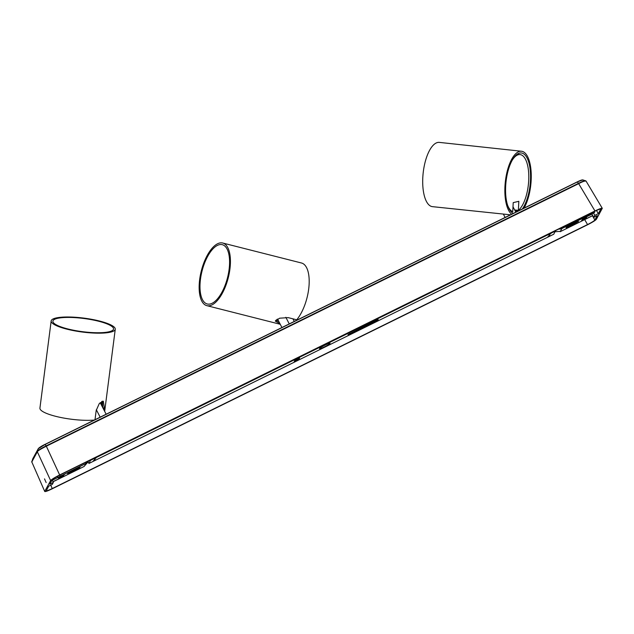<?xml version="1.0" encoding="UTF-8"?>
<svg xmlns="http://www.w3.org/2000/svg" width="634" height="634" viewBox="0 0 634 634"><rect width="100%" height="100%" fill="white"/><g stroke="black" fill="none" stroke-linecap="round" stroke-linejoin="round"><path stroke-width="0.95" d="M84.14 466.442L87.738 461.338M84.354 466.085L88.427 461.52M59.596 476.356L59.992 476.697L60.024 476.142M59.628 478.179L59.017 478.48L57.662 477.307M59.017 478.48L59.263 478.028L58.162 477.061M59.992 476.697L64.557 474.446L59.905 476.855L59.35 477.87L58.328 476.982M59.905 476.855L59.422 476.435M60.999 475.659L60.206 476.3M85.693 463.628L61.102 475.857M77.919 468.027L67.545 473.535L77.419 468.946L80.027 467.266L77.919 468.027M59.35 477.87L63.836 475.769L59.263 478.028M59.731 478.377L52.979 481.705M52.25 480.279L57.884 477.497M53.193 479.415L53.097 478.963M85.883 463.288L85.59 462.4M84.156 466.442L53.026 481.785L84.156 466.442M53.113 479.55L52.891 479.114M561.177 227.844L561.716 228.882L560.369 231.339L555.122 231.759M561.597 227.638L561.716 228.882L558.578 229.128M594.288 211.518L594.51 212.556L587.029 216.249M587.052 216.487L582.234 219.198L586.704 216.987M586.712 217.097L586.165 218.112L581.592 220.37L586.07 218.159M586.078 218.27L584.778 219.451L592.719 215.536M568.151 226.94L578.517 221.44L568.65 226.029L566.043 227.701L568.151 226.94L567.882 226.425M560.369 231.339L559.885 231.378M587.013 216.559L591.982 214.11M88.007 461.988L88.982 463.446L90.678 459.888M88.982 463.446L553.775 234.215L555.471 230.657M325.369 344.951A5.888 0.658 -27.3 0 1 330.045 343.271A5.888 0.658 -27.3 0 1 324.259 346.98A5.888 0.658 -27.3 0 1 319.584 348.668A5.888 0.658 -27.3 0 1 325.369 344.951M299.605 357.964L298.955 359.161L294.239 361.531L294.905 360.286L299.557 357.885M376.12 320.344L378.236 319.584L375.629 321.264L347.979 334.617L376.12 320.344M95.219 459.547L93.412 460.712L95.219 459.547M549.797 235.357L547.982 236.522L549.797 235.357M96.091 457.954L94.276 459.119L96.091 457.954M550.669 233.772L548.854 234.937L550.669 233.772M102.185 401.29L101.638 405.491M101.289 404.801L101.709 401.504M100.172 402.645L106.147 414.224M96.32 409.707L100.172 417.172M102.446 401.203L102.851 407.836L104.428 408.193L104.142 410.341M114.445 330.528A32.318 7.006 7.4 0 0 115.269 329.228A32.318 7.006 7.4 0 0 84.116 318.141A32.318 7.006 7.4 0 0 51.172 320.955A32.318 7.006 7.4 0 0 74.852 330.877A32.318 7.006 7.4 0 0 111.354 331.931A32.318 7.006 7.4 0 0 114.445 330.528M51.172 320.955L39.926 408.114A32.318 7.006 7.4 0 0 59.081 417.124A32.318 7.006 7.4 0 0 94.323 420.057M94.997 419.724L96.186 410.499L99.261 403.612L103.318 401.171L104.428 408.193M109.848 331.566A30.583 6.625 7.4 0 0 113.549 329.006A30.583 6.625 7.4 0 0 84.068 318.514A30.583 6.625 7.4 0 0 52.891 321.176A30.583 6.625 7.4 0 0 75.303 330.568A30.583 6.625 7.4 0 0 109.848 331.566M276.733 319.488L277.922 319.79M285.839 317.293L289.255 323.919M277.541 319.045L281.924 327.532M292.924 318.831L294.271 321.446M278.873 321.628L275.727 320.273M217.969 299.819A32.318 13.908 -75.8 0 0 230.221 266.232A32.318 13.908 -75.8 0 0 222.724 243.02A32.318 13.908 -75.8 0 0 201.303 270.924A32.318 13.908 -75.8 0 0 206.835 305.659A32.318 13.908 -75.8 0 0 213.745 303.852A32.318 13.908 -75.8 0 0 217.969 299.819M279.871 323.554L275.299 321.113L279.602 318.205L288.145 317.626L296.736 319.798A32.318 13.908 -75.8 0 0 308.988 286.219A32.318 13.908 -75.8 0 0 301.491 262.999L222.724 243.02M213.801 302.275A30.583 13.163 -75.8 0 0 228.929 270.639A30.583 13.163 -75.8 0 0 222.304 244.692A30.583 13.163 -75.8 0 0 202.024 271.106A30.583 13.163 -75.8 0 0 207.263 303.987A30.583 13.163 -75.8 0 0 213.801 302.275M510.489 211.074L511.384 211.17A28.855 11.452 -83.9 0 1 509.165 209.03M514.657 209.957L518.358 210.353A28.855 11.452 96.1 0 0 528.764 179.042A28.855 11.452 96.1 0 0 520.094 154.577A28.855 11.452 96.1 0 0 512.343 160.03M507.501 204.972A28.855 11.452 96.1 0 0 512.747 211.669L510.806 211.455M512.747 211.669L513.215 202.626L518.834 201.311L518.358 210.353M503.348 214.054L505.108 217.462M513.001 206.747L515.814 212.184M513.128 213.507L513.144 213.309A30.583 12.133 -83.9 0 1 506.249 179.969A30.583 12.133 -83.9 0 1 521.33 152.968A30.583 12.133 -83.9 0 1 530.547 175.412A30.583 12.133 -83.9 0 1 522.337 208.966M517.732 211.241L515.18 210.963M510.481 214.815L432.443 206.652A32.318 12.823 -83.9 0 1 430.898 206.24A32.318 12.823 -83.9 0 1 423.385 171.18A32.318 12.823 -83.9 0 1 439.362 142.396L521.52 151.249A32.318 12.823 -83.9 0 1 531.197 173.114A32.318 12.823 -83.9 0 1 524.041 208.126M511.646 214.244A32.318 12.823 -83.9 0 1 505.813 178.138A32.318 12.823 -83.9 0 1 521.52 151.249M44.776 491.302L50.633 480.58C51.647 479.375 54.659 477.505 59.659 474.969L594.961 210.971C599.241 208.903 601.682 208.015 602.284 208.317L596.404 219.253C595.389 220.458 592.378 222.328 587.377 224.864L52.075 488.862C47.748 490.954 45.299 491.833 44.745 491.501L31.803 461.94L44.745 491.501M596.475 210.472L598.337 213.658L600.747 209.117C600.255 208.871 598.274 209.592 594.795 211.273L59.501 475.262C55.435 477.323 52.994 478.844 52.17 479.819L49.785 484.194L53.359 482.426L52.083 479.97M598.337 213.658L594.763 215.417L593.678 217.407L597.252 215.639L594.866 220.006C594.042 220.989 591.601 222.51 587.536 224.571L52.242 488.56C48.723 490.256 46.742 490.978 46.29 490.708L48.699 486.175L52.273 484.416L53.359 482.426M585.982 181.213C585.325 180.65 582.892 181.467 578.683 183.654L46.361 446.185C40.521 449.157 37.509 451.028 37.335 451.796L50.633 480.58M38.302 448.626C39.348 447.461 41.567 446.051 44.974 444.394L38.262 448.706L37.335 451.796L31.803 461.94L32.73 458.85L38.262 448.706L45.077 444.474L46.179 445.868C41.234 448.309 38.278 450.14 37.319 451.376L31.755 462.123M44.515 478.884L46.147 482.569L44.515 478.884M602.284 208.317L585.998 180.983L582.82 179.898L577.281 181.871L44.966 444.402L577.273 181.879C580.681 180.222 582.416 179.644 582.464 180.143M45.077 444.474L577.376 181.95C581.124 180.159 582.963 179.541 582.884 180.111M577.376 181.95L578.485 183.345L46.179 445.868L59.659 474.969M585.642 180.952C585.65 180.191 583.264 180.991 578.485 183.345L594.961 210.971M593.678 217.407L591.855 213.872M594.763 215.417L593.535 213.04M53.042 479.407L52.154 479.843M77.15 468.407L77.419 468.946M69.391 472.251L69.661 472.774M561.898 228.541L594.589 212.422M592.758 215.623L560.179 231.695L592.758 215.615M575.64 222.582L575.91 223.113M88.998 463.43L553.791 234.2M90.733 460.252L555.527 231.022M350.087 333.856L349.817 333.341M375.629 321.264L375.352 320.733M298.955 359.161L298.471 358.226M592.449 215.774L594.866 220.006M584.691 219.602L587.536 224.571M50.744 485.169L52.242 488.56M115.269 329.228L104.673 411.363M206.835 305.659L280.244 324.283M517.146 154.26L520.094 154.577M31.748 461.592L38.294 448.634"/></g></svg>
